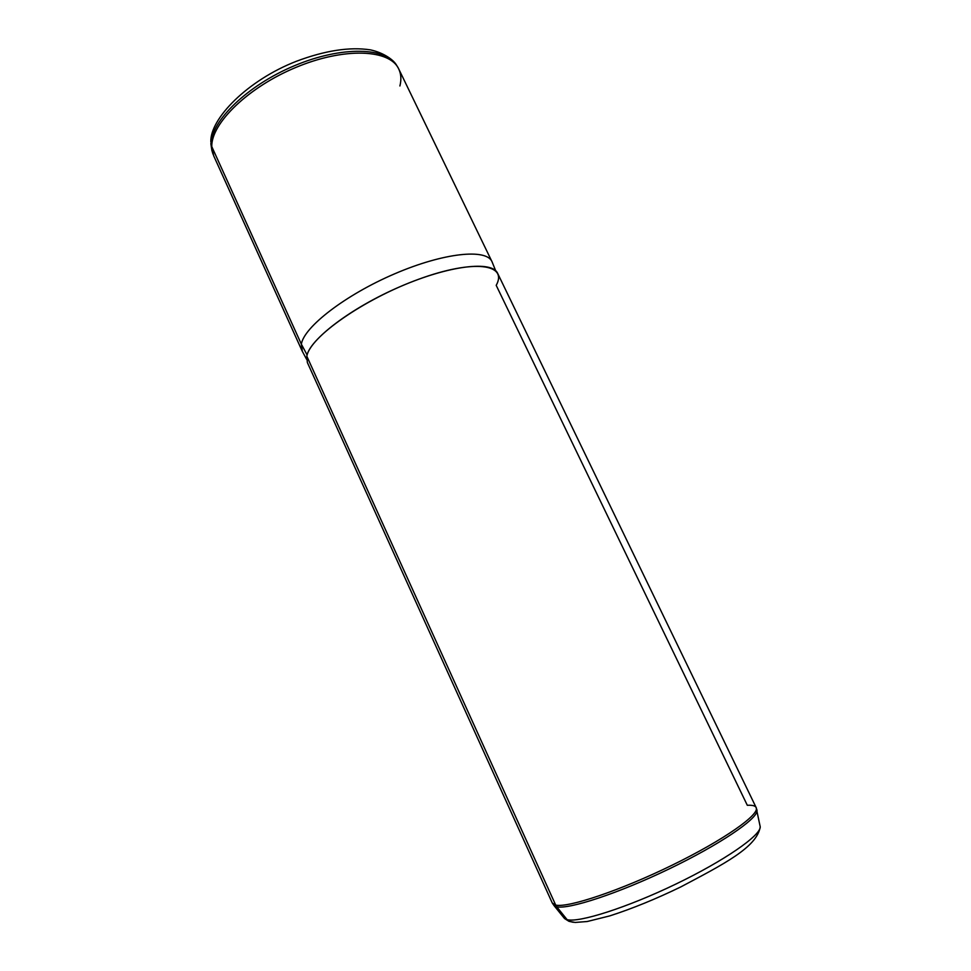 <?xml version="1.0" encoding="UTF-8"?>
<svg xmlns="http://www.w3.org/2000/svg" width="971" height="971" viewBox="0 0 971 971"><rect width="100%" height="100%" fill="white"/><g stroke="black" fill="none" stroke-linecap="round" stroke-linejoin="round"><path stroke-width="1.46" d="M397.066 66.052C387.101 47.178 342.023 45.686 294.589 65.664C247.107 85.448 210.464 121.46 211.083 144.606L212.467 152.52L211.083 144.606C210.464 121.46 247.107 85.448 294.589 65.664C342.023 45.686 387.101 47.178 397.066 66.052L397.552 66.865M399.906 85.97C401.63 79.124 401.035 73.08 398.146 67.836C388.206 48.987 343.054 47.543 295.512 67.582C247.921 87.414 211.168 123.463 211.775 146.585L213.147 154.498M492.297 262.388L491.957 261.612C486.35 248.345 443.48 252.727 394.299 273.968C345.106 295.075 303.85 327.13 301.362 344.171L211.775 146.585C211.132 123.208 248.782 86.65 296.992 66.963C345.154 47.069 390.039 49.4 398.765 69.026L491.957 261.612M301.969 350.616L213.656 155.736L211.775 146.585L301.362 344.171L302.345 351.356M306.581 359.294L302.09 350.883L301.362 344.171L307.115 354.985L301.362 344.171C303.85 327.069 345.433 294.832 394.821 273.749C444.196 252.509 486.932 248.37 492.091 261.891L495.671 270.715M496.205 285.353C508.124 263.966 473.897 258.978 418.671 279.247C363.482 299.262 309.47 337.41 306.824 356.211L555.703 905.093L552.281 903.03L555.703 905.093L306.824 356.211C309.506 339.571 350.98 307.795 400.246 286.603C449.488 265.277 492.224 260.483 497.638 273.337L756.142 807.532C760.305 814.244 724.184 839.818 672.211 865.149C620.311 890.541 567.95 908.031 555.703 905.093C567.95 908.031 620.311 890.541 672.211 865.149C724.184 839.818 760.305 814.244 756.142 807.532C755.22 805.748 752.27 805.008 747.318 805.299L496.205 285.353M563.653 917.461L567.113 919.671C579.056 922.887 626.999 907.642 675.658 884.168C724.378 860.743 760.718 835.473 760.232 826.855L759.965 825.508L760.232 826.855C760.718 835.473 724.378 860.743 675.658 884.168C626.999 907.642 579.056 922.887 567.113 919.671L564.515 918.53L568.933 921.297L573.339 922.304M564.515 918.53L554.138 905.725L556.735 906.78L554.138 905.725L552.281 903.03L307.346 362.486L306.824 356.211M556.735 906.78L567.113 919.671L556.735 906.78C568.727 909.645 618.272 893.417 668.885 869.045C719.56 844.721 757.429 819.002 757.028 810.676L756.858 809.583L757.028 810.676C757.429 819.002 719.56 844.721 668.885 869.045C618.272 893.417 568.727 909.645 556.735 906.78L555.703 905.093L556.735 906.78M396.204 64.681C393.692 60.238 384.018 52.75 370.388 49.861C349.718 46.729 325.103 50.516 296.543 61.222C247.423 80.253 209.785 118.984 210.841 141.972M210.828 143.55L211.957 150.991M212.467 152.52L212.783 153.43M756.142 807.532L760.232 826.855C757.004 847.295 723.359 864.348 680.805 886.911C655.874 899 632.218 908.662 609.8 915.884L587.224 921.515L575.135 922.45L568.933 921.297"/></g></svg>
